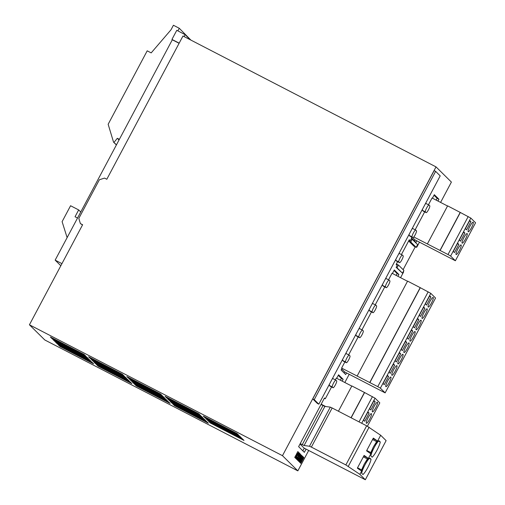<?xml version="1.0" encoding="UTF-8"?>
<svg xmlns="http://www.w3.org/2000/svg" width="505" height="505" viewBox="0 0 505 505"><rect width="100%" height="100%" fill="white"/><g stroke="black" fill="none" stroke-linecap="round" stroke-linejoin="round"><path stroke-width="0.76" d="M375.72 407.844A5.416 1.035 117.4 0 0 377.437 402.277A5.416 1.035 117.4 0 0 374.18 406.329A5.416 1.035 117.4 0 0 372.463 411.897A5.416 1.035 117.4 0 0 375.72 407.844M369.673 419.219A5.416 1.035 117.4 0 0 371.39 413.645A5.416 1.035 117.4 0 0 368.132 417.698A5.416 1.035 117.4 0 0 366.415 423.266A5.416 1.035 117.4 0 0 369.673 419.219M413.317 337.125A5.416 1.035 117.4 0 0 415.041 331.558A5.416 1.035 117.4 0 0 411.783 335.61A5.416 1.035 117.4 0 0 410.06 341.178A5.416 1.035 117.4 0 0 413.317 337.125M419.365 325.757A5.416 1.035 117.4 0 0 421.088 320.189A5.416 1.035 117.4 0 0 417.831 324.242A5.416 1.035 117.4 0 0 416.107 329.809A5.416 1.035 117.4 0 0 419.365 325.757M425.412 314.388A5.416 1.035 117.4 0 0 427.129 308.814A5.416 1.035 117.4 0 0 423.872 312.866A5.416 1.035 117.4 0 0 422.155 318.44A5.416 1.035 117.4 0 0 425.412 314.388M431.453 303.019A5.416 1.035 117.4 0 0 433.176 297.445A5.416 1.035 117.4 0 0 429.919 301.498A5.416 1.035 117.4 0 0 428.196 307.072A5.416 1.035 117.4 0 0 431.453 303.019M407.276 348.494A5.416 1.035 117.4 0 0 408.993 342.927A5.416 1.035 117.4 0 0 405.736 346.979A5.416 1.035 117.4 0 0 404.019 352.547A5.416 1.035 117.4 0 0 407.276 348.494M401.229 359.869A5.416 1.035 117.4 0 0 402.952 354.295A5.416 1.035 117.4 0 0 399.689 358.348A5.416 1.035 117.4 0 0 397.972 363.922A5.416 1.035 117.4 0 0 401.229 359.869M395.181 371.238A5.416 1.035 117.4 0 0 396.905 365.664A5.416 1.035 117.4 0 0 393.647 369.717A5.416 1.035 117.4 0 0 391.924 375.291A5.416 1.035 117.4 0 0 395.181 371.238M389.14 382.607A5.416 1.035 117.4 0 0 390.857 377.033A5.416 1.035 117.4 0 0 387.6 381.086A5.416 1.035 117.4 0 0 385.883 386.66A5.416 1.035 117.4 0 0 389.14 382.607M459.386 250.493A5.416 1.035 117.4 0 0 461.103 244.919A5.416 1.035 117.4 0 0 457.846 248.971A5.416 1.035 117.4 0 0 456.129 254.545A5.416 1.035 117.4 0 0 459.386 250.493M471.474 227.749A5.416 1.035 117.4 0 0 473.198 222.181A5.416 1.035 117.4 0 0 469.94 226.234A5.416 1.035 117.4 0 0 468.217 231.801A5.416 1.035 117.4 0 0 471.474 227.749M465.433 239.124A5.416 1.035 117.4 0 0 467.15 233.55A5.416 1.035 117.4 0 0 463.893 237.602A5.416 1.035 117.4 0 0 462.176 243.17A5.416 1.035 117.4 0 0 465.433 239.124M364.957 464.89A9.803 1.868 117.4 0 0 361.643 473.235L362.956 474.536A9.803 1.868 117.4 0 0 367.741 467.643A9.803 1.868 117.4 0 0 371.055 459.298L369.742 458.003A9.803 1.868 117.4 0 0 364.957 464.89M374.173 447.563A9.803 1.868 117.4 0 0 370.853 455.908L372.166 457.208A9.803 1.868 117.4 0 0 376.951 450.315A9.803 1.868 117.4 0 0 380.271 441.97L378.958 440.676A9.803 1.868 117.4 0 0 374.173 447.563M373.403 446.868L377.166 440.764L373.328 438.094L366.554 450.832L370.392 453.496L373.403 446.868M372.557 439.539L376.68 441.673M364.187 464.196L367.949 458.092L364.111 455.422L357.344 468.16L361.176 470.824L364.187 464.196M363.348 456.867L367.463 459.001M297.697 454.828L298.089 453.553L296.953 455.75L297.697 454.828M297.761 454.09L297.893 453.667M428.492 209.752A3.87 0.739 117.4 0 0 429.761 205.8L429.029 205.074A3.87 0.739 117.4 0 0 428.991 205.049A3.87 0.739 117.4 0 0 426.611 208.047A3.87 0.739 117.4 0 0 425.399 211.898L426.132 212.618A3.87 0.739 117.4 0 0 426.169 212.649A3.87 0.739 117.4 0 0 428.492 209.752M415.192 234.768A3.87 0.739 117.4 0 0 416.461 230.81L415.729 230.091A3.87 0.739 117.4 0 0 415.691 230.065A3.87 0.739 117.4 0 0 413.311 233.057A3.87 0.739 117.4 0 0 412.099 236.908L412.831 237.634A3.87 0.739 117.4 0 0 412.869 237.659A3.87 0.739 117.4 0 0 415.192 234.768M401.892 259.778A3.87 0.739 117.4 0 0 403.16 255.827L402.428 255.101A3.87 0.739 117.4 0 0 402.39 255.075A3.87 0.739 117.4 0 0 400.01 258.074A3.87 0.739 117.4 0 0 398.798 261.925L399.531 262.644A3.87 0.739 117.4 0 0 399.569 262.676A3.87 0.739 117.4 0 0 401.892 259.778M388.598 284.795A3.87 0.739 117.4 0 0 389.86 280.837L389.128 280.117A3.87 0.739 117.4 0 0 389.09 280.092A3.87 0.739 117.4 0 0 386.71 283.084A3.87 0.739 117.4 0 0 385.498 286.935L386.23 287.661A3.87 0.739 117.4 0 0 386.268 287.686A3.87 0.739 117.4 0 0 388.598 284.795M375.297 309.805A3.87 0.739 117.4 0 0 376.56 305.853L375.827 305.127A3.87 0.739 117.4 0 0 375.789 305.102A3.87 0.739 117.4 0 0 373.41 308.1A3.87 0.739 117.4 0 0 372.198 311.951L372.93 312.671A3.87 0.739 117.4 0 0 372.968 312.702A3.87 0.739 117.4 0 0 375.297 309.805M361.997 334.821A3.87 0.739 117.4 0 0 363.259 330.863L362.527 330.144A3.87 0.739 117.4 0 0 362.489 330.118A3.87 0.739 117.4 0 0 360.109 333.111A3.87 0.739 117.4 0 0 358.897 336.961L359.629 337.687A3.87 0.739 117.4 0 0 359.667 337.712A3.87 0.739 117.4 0 0 361.997 334.821M348.696 359.831A3.87 0.739 117.4 0 0 349.959 355.88L349.226 355.154A3.87 0.739 117.4 0 0 349.195 355.129A3.87 0.739 117.4 0 0 346.809 358.127A3.87 0.739 117.4 0 0 345.603 361.978L346.335 362.697A3.87 0.739 117.4 0 0 346.367 362.729A3.87 0.739 117.4 0 0 348.696 359.831M335.396 384.848A3.87 0.739 117.4 0 0 336.658 380.89L335.926 380.17A3.87 0.739 117.4 0 0 335.894 380.145A3.87 0.739 117.4 0 0 333.508 383.137A3.87 0.739 117.4 0 0 332.303 386.988L333.035 387.714A3.87 0.739 117.4 0 0 333.066 387.739A3.87 0.739 117.4 0 0 335.396 384.848M297.306 455.775L299.061 452.808L297.817 451.584L296.214 454.601L297.224 454.405L298.461 452.89L297.306 455.775M298.714 455.826L299.566 453.313L299.175 452.928L298.07 456.375L296.145 458.78L296.511 459.14L297.944 457.271L296.801 459.424L297.073 459.702L300.159 453.894L299.882 453.623L298.487 455.712L299.566 453.313M300.898 460.629L299.995 462.536L300.784 463.363L303.865 457.555L303.095 456.798L300.898 460.629M299.781 462.372L302.867 456.57L302.205 455.914L301.453 457.315L301.845 457.7L299.503 462.1L299.781 462.372M298.537 460.042L298.266 460.876L298.935 461.538L299.288 461.166L301.965 456.097L301.346 455.068L298.537 460.042M296.675 455.649L296.896 455.087L295.848 455.289L294.731 457.385L295.677 458.319L296.738 455.472M298.386 457.562L297.275 459.853L297.925 460.541L298.285 460.169L300.961 455.1L300.387 454.121L299.074 456.261L299.351 456.539L299.837 455.617L300.134 455.908L298.468 459.039L298.386 457.562M312.772 398.906L317.348 403.426L318.813 404.183L440.202 175.879L435.626 171.359L434.161 170.602L312.772 398.906L314.236 399.657L318.813 404.183M329.563 383.952A3.87 0.739 117.4 0 0 329.374 385.479L330.106 386.199A3.87 0.739 117.4 0 0 330.144 386.23A3.87 0.739 117.4 0 0 330.188 386.243M335.85 380.126L333.003 378.655A3.87 0.739 117.4 0 0 332.965 378.63A3.87 0.739 117.4 0 0 332 379.375M342.863 358.941A3.87 0.739 117.4 0 0 342.674 360.463L343.406 361.189A3.87 0.739 117.4 0 0 343.444 361.214A3.87 0.739 117.4 0 0 343.488 361.226M349.151 355.116L346.304 353.645A3.87 0.739 117.4 0 0 346.266 353.614A3.87 0.739 117.4 0 0 345.3 354.365M356.164 333.925A3.87 0.739 117.4 0 0 355.974 335.453L356.707 336.172A3.87 0.739 117.4 0 0 356.745 336.204A3.87 0.739 117.4 0 0 356.789 336.216M362.451 330.1L359.604 328.629A3.87 0.739 117.4 0 0 359.566 328.603A3.87 0.739 117.4 0 0 358.601 329.348M369.464 308.915A3.87 0.739 117.4 0 0 369.275 310.436L370.007 311.162A3.87 0.739 117.4 0 0 370.045 311.187A3.87 0.739 117.4 0 0 370.083 311.2M375.752 305.089L372.905 303.619A3.87 0.739 117.4 0 0 372.867 303.587A3.87 0.739 117.4 0 0 371.901 304.338M382.765 283.898A3.87 0.739 117.4 0 0 382.575 285.426L383.308 286.146A3.87 0.739 117.4 0 0 383.345 286.177A3.87 0.739 117.4 0 0 383.383 286.19M389.052 280.073L386.205 278.602A3.87 0.739 117.4 0 0 386.167 278.577A3.87 0.739 117.4 0 0 385.201 279.322M396.065 258.888A3.87 0.739 117.4 0 0 395.876 260.41L396.608 261.135A3.87 0.739 117.4 0 0 396.646 261.161A3.87 0.739 117.4 0 0 396.684 261.173M402.346 255.063L399.505 253.592A3.87 0.739 117.4 0 0 399.468 253.56A3.87 0.739 117.4 0 0 398.502 254.312M409.366 233.872A3.87 0.739 117.4 0 0 409.176 235.399L409.909 236.119A3.87 0.739 117.4 0 0 409.946 236.151A3.87 0.739 117.4 0 0 409.984 236.163M415.647 230.046L412.8 228.576A3.87 0.739 117.4 0 0 412.768 228.55A3.87 0.739 117.4 0 0 411.796 229.295M422.666 208.862A3.87 0.739 117.4 0 0 422.477 210.383L423.209 211.109A3.87 0.739 117.4 0 0 423.24 211.134A3.87 0.739 117.4 0 0 423.285 211.147M428.947 205.036L426.1 203.566A3.87 0.739 117.4 0 0 426.069 203.534A3.87 0.739 117.4 0 0 425.096 204.285M416.448 246.831L416.795 247.172L419.453 242.173M436.023 166.89L282.472 455.68L297.849 470.868L44.806 339.979L29.429 324.791L82.624 224.738L80.377 223.576L78.818 218.419L99.371 179.761L104.56 178.095L106.807 179.262L182.98 36L436.023 166.89L451.401 182.078L440.594 202.41M403.331 271.501L403.672 271.841L400.572 277.681M349.208 374.287L344.833 382.506M308.7 450.46L297.849 470.868M402.447 273.154L403.899 270.427L398.483 265.075L397.031 267.801L402.447 273.154L396.128 267.341L397.157 265.403L396.166 264.431L397.637 261.672M401.412 254.57L409.29 239.755L410.275 240.733L411.304 238.802L412.2 239.269L410.754 241.996L408.671 240.917M331.57 386.969L325.289 398.78L324.481 397.984L298.613 446.647L304.357 452.328L306.074 449.103M335.352 379.861L336.292 378.087L351.783 386.098M342.207 381.149L343.173 379.331L338.558 374.779L336.69 378.295M407.516 281.272L392.031 273.262L388.547 279.808M384.772 286.916L375.247 304.824M371.472 311.926L361.952 329.834M358.171 336.942L348.652 354.851M344.871 361.952L341.614 368.082L341.942 368.41L341.096 370.001L345.71 374.558L346.575 372.924M397.946 276.317L398.906 274.505L394.298 269.948L392.423 273.464M447.537 206.002L432.053 197.992L428.448 204.771M424.673 211.873L415.148 229.781M437.961 201.053L438.927 199.235L434.313 194.684L432.444 198.2M411.764 237.091L411.341 237.887L415.956 242.444L416.827 240.809M412.547 237.495L414.895 239.812L455.377 260.757L450.618 256.054L448.004 254.526L413.791 236.971M414.453 240.954L415.028 239.881M436.162 200.119L437.128 198.307L434.022 195.233M341.645 368.966L344.644 371.926L385.132 392.871L380.372 388.168L377.759 386.641L341.614 368.082M344.208 373.075L344.776 371.996M396.147 275.389L397.107 273.577L394.001 270.503M325.289 398.78L324.324 398.281M300.216 443.63L304.098 445.524L309.496 446.243L311.37 447.095L345.856 464.935L359.888 474.378L365.323 479.75L304.143 448.105L300.008 444.021M302.855 450.839L304.275 448.175M340.408 380.215L341.374 378.403L338.262 375.335M408.64 240.967L413.923 246.181L416.17 247.349L417.622 244.616L412.2 239.269M403.116 269.657L415.236 246.863M416.379 246.958L416.795 247.172M190.865 40.078L179.269 28.274L177.88 30.893M174.585 405.73L208.325 423.184L206.494 421.372L172.754 403.924L174.585 405.73L174.945 405.054M95.546 363.644L129.286 381.092L127.456 379.287L93.715 361.833L95.546 363.644L95.906 362.969M133.781 383.421L167.521 400.875L165.691 399.064L131.95 381.61L133.781 383.421L134.141 382.746M131.218 380.89L164.958 398.344L163.128 396.532L129.387 379.078L131.218 380.89L131.578 380.215M57.311 343.861L91.045 361.315L89.215 359.51L55.481 342.055L57.311 343.861L57.665 343.185M54.748 341.329L88.482 358.784L86.652 356.978L52.911 339.524L54.748 341.329L55.102 340.654M92.983 361.113L126.723 378.561L124.893 376.755L91.153 359.301L92.983 361.113L93.343 360.437M98.109 366.175L131.849 383.623L130.019 381.818L96.278 364.364L98.109 366.175L98.469 365.5M203.3 416.107L205.131 417.913L238.871 435.367L237.041 433.561L203.3 416.107M165.066 396.33L166.896 398.136L200.636 415.59L198.806 413.778L165.066 396.33M169.459 400.667L203.199 418.121L201.369 416.309L167.628 398.862L169.459 400.667L169.819 399.992M126.824 376.547L128.655 378.359L162.395 395.813L160.565 394.001L126.824 376.547M136.35 385.953L170.084 403.407L168.253 401.595L134.519 384.147L136.35 385.953L136.703 385.277M59.874 346.392L93.608 363.846L91.777 362.041L58.043 344.587L59.874 346.392L60.228 345.717M207.694 420.444L241.434 437.898L239.604 436.093L205.863 418.639L207.694 420.444L208.054 419.769M210.257 422.975L243.997 440.429L242.166 438.624L208.426 421.17L210.257 422.975L210.617 422.3M88.59 356.77L90.42 358.582L124.161 376.029L122.33 374.224L88.59 356.77M172.022 403.198L205.762 420.652L203.932 418.841L170.191 401.393L172.022 403.198L172.382 402.523M50.349 336.993L52.179 338.798L85.919 356.252L84.089 354.447L50.349 336.993M282.472 455.68L29.429 324.791M179.269 28.274L173.423 25.25L171.006 29.795L151.184 52.892L147.201 50.828L108.152 124.274L113.556 142.151L116.396 144.954M113.556 142.151L116.466 144.815M114.01 142.385L117.324 138.301L119.035 139.986M119.369 139.361L117.324 138.301M77.536 218.034L75.043 216.746L78.666 209.922L80.749 211.98M78.666 209.922L70.574 205.737L62.109 221.657L67.121 237.621M179.105 43.297L172.312 39.781L55.152 260.132L60.827 265.737M172.312 39.781L171.946 39.422L176.782 30.325L185.108 34.63L190.353 39.813M61.945 263.642L55.152 260.132M184.073 36.568L185.108 34.63M171.946 39.422L179.174 43.159M80.377 223.576L82.517 224.94M435.626 171.359L314.236 399.657M298.468 459.039L297.95 458.628L298.348 457.631M299.162 456.35L299.837 455.617M297.792 460.402L300.734 454.98L300.298 454.134M295.488 458.13L296.454 455.529M298.796 461.4L301.744 455.977L301.258 455.087M300.803 456.57L298.916 459.588L299.478 460.036L301.144 456.905L300.803 456.57L299.143 459.702L299.478 460.036M299.591 462.189L302.867 456.57M302.64 456.451L302.167 455.983M296.934 455.523L297.192 455.188M297.06 455.1L297.331 455.264L297.716 454.045L297.331 455.264M300.595 463.173L303.644 457.442L303.006 456.817M301.434 460.516L300.639 461.368L301.188 461.804L301.719 460.8L301.434 460.516L300.866 461.488L301.188 461.804M302.577 458.243L301.788 459.215L302.312 459.683L302.905 458.572L302.577 458.243L302.015 459.335L302.312 459.683M296.889 459.512L299.844 453.692M296.334 458.963L297.944 457.271M296.309 454.424L298.423 452.871M298.43 453.458L298.834 452.695L297.78 451.653M295.804 458.395L296.972 456.204M52.539 338.123L52.179 338.798M90.78 357.906L90.42 358.582M129.015 377.683L128.655 378.359M167.256 397.46L166.896 398.136M205.491 417.237L205.131 417.913M437.128 198.307L438.927 199.235M397.107 273.577L398.906 274.505M341.374 378.403L343.173 379.331M409.094 240.121L410.275 240.733M398.483 265.075L396.4 263.995M397.031 267.801L396.128 267.341M410.754 241.996L416.17 247.349M321.016 404.518L324.892 406.411L330.295 407.131L332.164 407.983L366.649 425.822L380.682 435.266L386.117 440.638L365.323 479.75M359.888 474.378L380.682 435.266M367.4 426.22L379.81 402.876L375.051 398.174L364.459 392.467L351.859 385.953L338.426 411.221M375.165 401.746L373.99 400.591L369.641 408.779L370.809 409.934L375.165 401.746L373.763 401.027M369.117 413.122L367.943 411.96L363.594 420.147L364.762 421.303L369.117 413.122L367.716 412.396M351.152 417.805L364.566 392.574M351.019 417.736L364.459 392.467M325.662 406.512L321.18 404.196M385.132 392.871L435.55 298.045L430.79 293.342L420.192 287.642L369.774 382.462M420.192 287.642L407.598 281.121L357.18 375.947M420.305 287.749L369.887 382.569M426.548 305.108L430.904 296.921L429.73 295.766L425.374 303.947L426.548 305.108M420.501 316.477L424.856 308.29L423.682 307.135L419.333 315.322L420.501 316.477M414.46 327.846L418.809 319.659L417.641 318.503L413.286 326.691L414.46 327.846M408.412 339.215L412.762 331.027L411.594 329.872L407.238 338.06L408.412 339.215M402.365 350.584L406.721 342.396L405.547 341.241L401.197 349.428L402.365 350.584M396.324 361.952L400.673 353.771L399.499 352.61L395.15 360.797L396.324 361.952M390.277 373.328L394.626 365.14L393.458 363.979L389.102 372.166L390.277 373.328M384.229 384.696L388.585 376.509L387.411 375.354L383.061 383.535L384.229 384.696M440.133 250.455L460.326 212.479L470.812 218.078L475.571 222.781L455.377 260.757M460.326 212.479L447.619 205.857L427.426 243.833M460.213 212.371L440.025 250.347M466.57 229.838L470.919 221.651L469.751 220.496L465.395 228.683L466.57 229.838M460.522 241.207L464.878 233.026L463.704 231.864L459.354 240.052L460.522 241.207M454.475 252.582L458.83 244.395L457.656 243.233L453.307 251.421L454.475 252.582M363.827 455.958L367.949 458.092M357.54 467.781L361.662 469.915M366.756 450.454L370.878 452.587M373.043 438.63L377.166 440.764M378.529 441.073L380.271 441.97M369.319 458.401L371.055 459.298M457.429 243.669L458.83 244.395M463.476 232.3L464.878 233.026M469.517 220.931L470.919 221.651M387.183 375.783L388.585 376.509M393.225 364.414L394.626 365.14M399.272 353.045L400.673 353.771M405.319 341.677L406.721 342.396M411.36 330.308L412.762 331.027M417.408 318.933L418.809 319.659M423.455 307.564L424.856 308.29M429.496 296.195L430.904 296.921M333.035 387.714L330.106 386.199M332.303 386.988L329.374 385.479M346.335 362.697L343.406 361.189M345.603 361.978L342.674 360.463M359.629 337.687L356.707 336.172M358.897 336.961L355.974 335.453M372.93 312.671L370.007 311.162M372.198 311.951L369.275 310.436M386.23 287.661L383.308 286.146M385.498 286.935L382.575 285.426M399.531 262.644L396.608 261.135M398.798 261.925L395.876 260.41M412.831 237.634L409.909 236.119M412.099 236.908L409.176 235.399M426.132 212.618L423.209 211.109M425.399 211.898L422.477 210.383M348.298 466.33L369.098 427.217M345.856 464.935L366.649 425.822M311.37 447.095L332.164 407.983M309.496 446.243L330.295 407.131M304.098 445.524L324.892 406.411M302.224 444.665L323.017 405.553M361.713 423.266L375.051 398.174M359.023 421.877L372.438 396.646M428.177 291.821L377.759 386.641M430.79 293.342L380.372 388.168M468.198 216.55L448.004 254.526M470.812 218.078L450.618 256.054M333.066 387.739L330.144 386.23M335.894 380.145L332.965 378.63M346.367 362.729L343.444 361.214M349.195 355.129L346.266 353.614M359.667 337.712L356.745 336.204M362.489 330.118L359.566 328.603M372.968 312.702L370.045 311.187M375.789 305.102L372.867 303.587M386.268 287.686L383.345 286.177M389.09 280.092L386.167 278.577M399.569 262.676L396.646 261.161M402.39 255.075L399.468 253.56M412.869 237.659L409.946 236.151M415.691 230.065L412.768 228.55M426.169 212.649L423.24 211.134M428.991 205.049L426.069 203.534"/></g></svg>
